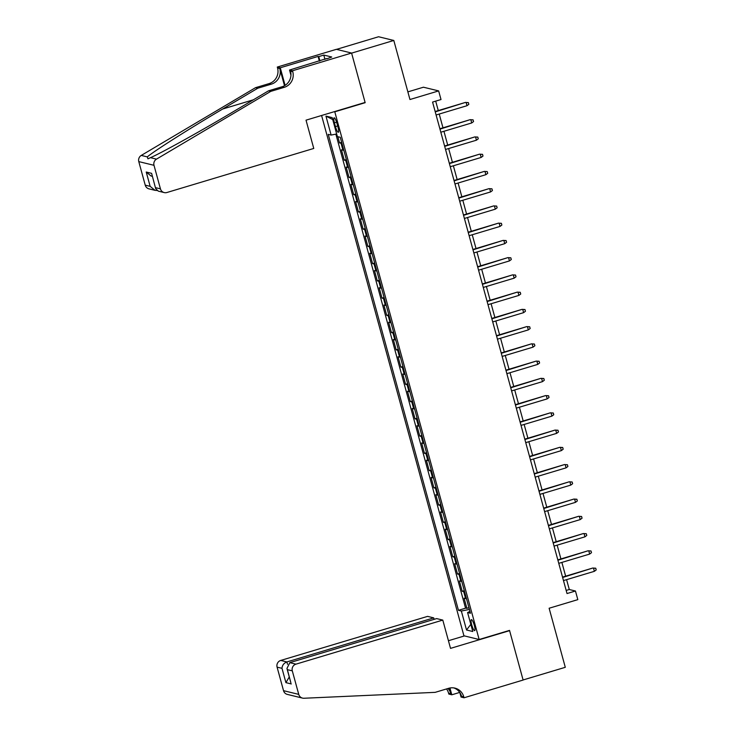 <?xml version="1.0" encoding="UTF-8"?>
<svg xmlns="http://www.w3.org/2000/svg" width="735" height="735" viewBox="0 0 735 735"><rect width="100%" height="100%" fill="white"/><g stroke="black" fill="none" stroke-linecap="round" stroke-linejoin="round"><path stroke-width="1.1" d="M474.341 625.457A5.761 1.176 -106.7 0 0 471.374 619.614A5.761 1.176 -106.7 0 0 471.714 624.814A5.761 1.176 -106.7 0 0 474.681 630.658A5.761 1.176 -106.7 0 0 474.341 625.457M321.59 115.496L463.932 635.793L479.146 639.505L334.783 111.812L334.269 111.692M336.538 49.364L378.58 36.75L393.804 40.462L409.955 99.519L438.648 90.91L423.433 87.208L407.87 91.875M479.146 639.505L509.53 630.391L523.09 679.967L565.288 667.307L549.128 608.24L577.82 599.631L575.459 591.013L569.294 589.507L566.593 579.658M364.652 102.578L365.166 102.698L351.606 53.122L393.804 40.462M337.852 136.701L339.552 142.921L341.628 142.296M343.796 150.206A7.203 0.836 164.7 0 1 342.942 150.179L341.435 149.821L344.265 160.166L346.35 159.541M348.509 167.451A7.203 0.836 -15.3 0 1 347.655 167.424L346.157 167.065L348.987 177.411L351.064 176.786M353.232 184.696A7.203 0.836 -15.3 0 1 352.368 184.669L350.871 184.31L353.7 194.656L355.786 194.031M357.945 201.941A7.203 0.836 -15.3 0 1 357.091 201.914L355.593 201.555L358.423 211.9L360.499 211.276M362.667 219.186A7.203 0.836 -15.3 0 1 361.804 219.159L360.306 218.8L363.136 229.145L365.221 228.521M367.381 236.431A7.203 0.836 -15.3 0 1 366.526 236.404L365.029 236.036L367.858 246.39L369.935 245.766M372.103 253.676A7.203 0.836 -15.3 0 1 371.239 253.648L369.742 253.281L372.571 263.635L374.648 263.011M376.816 270.921A7.203 0.836 -15.3 0 1 375.962 270.893L374.464 270.526L377.294 280.88L379.37 280.255M381.538 288.166A7.203 0.836 -15.3 0 1 380.675 288.138L379.177 287.771L382.007 298.125L384.083 297.5M386.252 305.411A7.203 0.836 -15.3 0 1 385.397 305.383L383.89 305.016L386.729 315.37L388.806 314.745M390.974 322.656A7.203 0.836 -15.3 0 1 390.11 322.628L388.613 322.261L391.443 332.615L393.519 331.99M395.687 339.901A7.203 0.836 -15.3 0 1 394.833 339.873L393.326 339.506L396.165 349.86L398.241 349.235M400.4 357.146A7.203 0.836 -15.3 0 1 399.546 357.118L398.048 356.751L400.878 367.096L402.955 366.48M405.123 374.391A7.203 0.836 -15.3 0 1 404.268 374.363L402.762 373.996L405.591 384.341L407.677 383.725M409.836 391.636A7.203 0.836 -15.3 0 1 408.982 391.608L407.484 391.24L410.314 401.586L412.39 400.97M414.558 408.88A7.203 0.836 -15.3 0 1 413.704 408.853L412.197 408.485L415.027 418.831L417.112 418.206M419.272 426.125A7.203 0.836 -15.3 0 1 418.417 426.098L416.92 425.73L419.749 436.075L421.826 435.451M423.994 443.37A7.203 0.836 -15.3 0 1 423.139 443.343L421.633 442.975L424.462 453.32L426.548 452.696M428.707 460.615A7.203 0.836 -15.3 0 1 427.853 460.588L426.355 460.22L429.185 470.565L431.261 469.941M433.429 477.86A7.203 0.836 -15.3 0 1 432.575 477.833L431.068 477.465L433.898 487.81L435.984 487.186M438.143 495.105A7.203 0.836 -15.3 0 1 437.288 495.078L435.791 494.71L438.62 505.055L440.697 504.43M442.865 512.341A7.203 0.836 -15.3 0 1 442.011 512.323L440.504 511.955L443.334 522.3L445.419 521.675M447.578 529.586A7.203 0.836 -15.3 0 1 446.724 529.567L445.226 529.2L448.056 539.545L450.132 538.92M452.301 546.831A7.203 0.836 -15.3 0 1 451.446 546.812L449.939 546.445L452.769 556.79L454.855 556.165M457.014 564.076A7.203 0.836 -15.3 0 1 456.159 564.057L454.662 563.69L457.492 574.035L459.568 573.41M461.736 581.321A7.203 0.836 -15.3 0 1 460.882 581.302L459.375 580.935L462.205 591.28L464.29 590.655M438.648 90.91L441.009 99.537L432.566 102.064L567.025 593.54L575.459 591.013M334.425 122.828L335.463 126.622A5.577 1.139 -106.7 0 0 338.339 132.282A5.577 1.139 -106.7 0 0 338.008 127.247L336.97 123.452A5.577 1.139 -106.7 0 0 334.094 117.802A5.577 1.139 -106.7 0 0 334.425 122.828L336.593 122.185M469.968 611.41L467.589 612.54L470.464 613.247L340.259 137.289L337.383 136.591L332.192 117.618L325.945 116.093L331.127 135.065L328.251 134.367L458.456 610.316L461.341 611.015L469.426 609.453M467.589 612.54L472.78 631.512L466.523 629.987L461.341 611.015M341.904 143.307A7.203 0.836 164.7 0 1 341.049 143.288L339.552 142.921M335.867 134.147L465.549 608.194L469.003 607.9M466.449 598.566A7.203 0.836 -15.3 0 1 465.595 598.547L464.097 598.18L466.927 608.525M464.566 591.675A7.203 0.836 164.7 0 1 463.712 591.647L462.205 591.28M459.844 574.43A7.203 0.836 164.7 0 1 458.989 574.403L457.492 574.035M455.13 557.185A7.203 0.836 164.7 0 1 454.276 557.158L452.769 556.79M450.408 539.94A7.203 0.836 164.7 0 1 449.554 539.913L448.056 539.545M445.695 522.695A7.203 0.836 164.7 0 1 444.84 522.668L443.334 522.3M440.972 505.45A7.203 0.836 164.7 0 1 440.118 505.423L438.62 505.055M436.259 488.205A7.203 0.836 164.7 0 1 435.405 488.178L433.898 487.81M431.537 470.96A7.203 0.836 164.7 0 1 430.682 470.933L429.185 470.565M426.824 453.715A7.203 0.836 164.7 0 1 425.969 453.688L424.462 453.32M422.101 436.471A7.203 0.836 164.7 0 1 421.247 436.443L419.749 436.075M417.388 419.226A7.203 0.836 164.7 0 1 416.534 419.198L415.027 418.831M412.675 401.981A7.203 0.836 164.7 0 1 411.811 401.953L410.314 401.586M407.953 384.736A7.203 0.836 164.7 0 1 407.098 384.708L405.591 384.341M403.239 367.491A7.203 0.836 164.7 0 1 402.376 367.463L400.878 367.096M398.517 350.246A7.203 0.836 164.7 0 1 397.663 350.218L396.165 349.86M393.804 333.001A7.203 0.836 164.7 0 1 392.94 332.973L391.443 332.615M389.081 315.756A7.203 0.836 164.7 0 1 388.227 315.728L386.729 315.37M384.368 298.511A7.203 0.836 164.7 0 1 383.505 298.483L382.007 298.125M379.646 281.266A7.203 0.836 164.7 0 1 378.791 281.239L377.294 280.88M374.933 264.021A7.203 0.836 164.7 0 1 374.069 263.994L372.571 263.635M370.21 246.776A7.203 0.836 164.7 0 1 369.356 246.758L367.858 246.39M365.497 229.531A7.203 0.836 164.7 0 1 364.643 229.513L363.136 229.145M360.775 212.286A7.203 0.836 164.7 0 1 359.92 212.268L358.423 211.9M356.062 195.041A7.203 0.836 164.7 0 1 355.207 195.023L353.7 194.656M351.339 177.797A7.203 0.836 164.7 0 1 350.485 177.778L348.987 177.411M346.626 160.552A7.203 0.836 164.7 0 1 345.772 160.533L344.265 160.166M365.166 102.698L334.783 111.812M565.647 576.176L561.88 562.413M560.924 558.931L557.158 545.168M556.211 541.686L552.444 527.923M551.498 524.441L547.731 510.678M546.776 507.196L543.009 493.433M542.062 489.951L538.296 476.188M537.34 472.706L533.573 458.943M532.627 455.461L528.86 441.698M527.905 438.216L524.138 424.453M523.191 420.971L519.424 407.208M518.469 403.726L514.702 389.963M513.756 386.491L509.989 372.719M509.033 369.246L505.267 355.474M504.32 352.001L500.553 338.229M499.598 334.756L495.831 320.984M494.885 317.511L491.118 303.739M490.162 300.266L486.395 286.494M485.449 283.021L481.682 269.249M480.727 265.776L476.96 252.004M476.014 248.531L472.247 234.759M471.291 231.286L467.524 217.514M466.578 214.041L462.811 200.269M461.856 196.796L458.089 183.024M457.142 179.551L453.376 165.779M452.42 162.306L448.653 148.534M447.707 145.061L443.94 131.289M442.985 127.817L439.218 114.044M438.271 110.572L435.69 101.136M566.17 590.444L569.294 589.507M336.667 133.99L331.127 135.065M465.549 608.194L458.456 610.316M332.725 119.575L325.945 116.093M466.523 629.987L470.823 624.364M435.258 111.876L465.402 102.431L468.36 102.597L466.146 102.606L466.991 105.711L436.103 114.982M465.402 102.431L435.148 111.509M468.36 102.597L468.838 104.324L466.991 105.711M313.762 148.452L166.918 192.506A5.402 5.246 103.7 0 1 160.441 188.858L154.001 165.311L138.786 161.608A5.402 5.246 -76.3 0 1 141.267 155.425L255.541 87.667L269.038 83.615A12.596 12.247 103.7 0 0 277.554 67.997L277.297 67.05L336.364 49.328L351.578 53.039L365.093 102.441L306.026 120.163L313.762 148.452M255.541 87.667L257.792 88.218L222.751 108.991C189.152 128.827 153.514 151.447 147.285 156.895L147.955 158.824L150.464 157.667C160.892 153.238 200.085 131.492 233.464 111.601L268.505 90.828L282.001 86.776A12.596 12.247 103.7 0 0 290.518 71.157L292.769 71.708L292.512 70.762L351.578 53.039M268.505 90.828L270.756 91.379L284.252 87.327A12.596 12.247 103.7 0 0 292.769 71.708M284.5 85.71L279.805 68.548A12.596 12.247 103.7 0 1 271.288 84.167L257.792 88.218M145.227 185.147L150.142 186.341L155.002 190.328L149.012 188.867A5.402 5.246 -76.3 0 1 145.227 185.147L138.786 161.608M150.464 157.667L156.481 159.137L270.756 91.379M319.358 61.088L318.08 56.43L318.742 56.595L319.918 60.913M326.763 58.855L331.742 57.008L323.804 55.07L318.742 56.595M326.68 58.524L289.526 70.036L292.512 70.762M277.297 67.05L280.274 67.776L285.088 85.361M318.08 56.43L280.274 67.776M290.95 75.236L289.526 70.036M156.481 159.137A5.402 5.246 103.7 0 0 154.001 165.311M323.804 55.07L324.98 59.397M155.002 190.328L156.895 190.484M150.142 186.341L146.228 172.027L151.079 176.014L152.31 176.317M146.228 172.027L151.612 173.341L155.673 188.629L158.245 191.118L164.227 192.579M151.612 173.341L155.673 188.629M434.119 619.348L433.723 617.878L427.568 616.38L280.733 660.443L286.88 661.941L287.523 664.284M433.723 617.878L286.88 661.941C283.839 663.163 282.212 665.294 282.001 668.336L277.086 667.132L283.526 690.67L298.741 694.382A5.402 5.246 103.7 0 0 303.968 698.25L435.166 692.352L448.662 688.3A12.596 12.247 -76.3 0 1 463.785 696.826L464.042 697.781L523.118 680.05L509.594 630.648L509.079 630.52M509.594 630.648L450.527 648.371L442.792 620.092L295.948 664.155A5.402 5.246 103.7 0 0 292.3 670.844L298.741 694.382M459.724 692.416L451.804 694.795L448.828 694.07L448.561 693.123A12.596 12.247 -76.3 0 0 446.531 688.943M464.042 697.781L461.056 697.046L459.834 692.581M464.446 635.922L448.433 640.727M442.792 620.092L436.636 618.594L289.801 662.648L295.948 664.155M449.305 688.135L450.821 693.665L448.561 693.123M449.949 687.997L451.804 694.795M293.789 695.981L287.312 694.4A5.402 5.246 -76.3 0 1 283.526 690.67M277.086 667.132A5.402 5.246 -76.3 0 1 280.733 660.443M302.526 698.112L293.807 695.981M453.817 687.914A12.596 12.247 -76.3 0 1 461.534 696.284L463.785 696.826M447.973 688.511A12.596 12.247 -76.3 0 1 450.821 693.665M292.3 670.844L287.385 669.649L286.953 668.482L289.801 662.648M287.385 669.649L290.867 682.797L286.953 668.482M291.299 683.954L285.915 682.64L289.268 676.944M439.971 129.121L470.124 119.676L473.083 119.842L470.859 119.851L471.714 122.956L440.816 132.226M470.124 119.676L439.87 128.754M473.083 119.842L473.551 121.569L471.714 122.956M444.693 146.366L474.838 136.921L477.796 137.087L475.582 137.096L476.427 140.201L445.539 149.471M474.838 136.921L444.583 145.999M477.796 137.087L478.274 138.814L476.427 140.201M449.407 163.611L479.56 154.166L482.518 154.332L480.295 154.341L481.149 157.446L450.252 166.716M479.56 154.166L449.305 163.244M482.518 154.332L482.987 156.059L481.149 157.446M454.12 180.856L484.273 171.411L487.232 171.577L485.017 171.586L485.863 174.691L454.974 183.961M484.273 171.411L454.019 180.488M487.232 171.577L487.709 173.304L485.863 174.691M458.842 198.101L488.995 188.656L491.954 188.821L489.73 188.831L490.585 191.936L459.687 201.206M488.995 188.656L458.741 197.733M491.954 188.821L492.422 190.549L490.585 191.936M463.555 215.346L493.709 205.901L496.667 206.066L494.453 206.076L495.298 209.181L464.41 218.451M493.709 205.901L463.454 214.978M496.667 206.066L497.145 207.794L495.298 209.181M468.278 232.591L498.431 223.146L501.389 223.311L499.166 223.321L500.02 226.426L469.123 235.696M498.431 223.146L468.177 232.223M501.389 223.311L501.858 225.039L500.02 226.426M472.991 249.836L503.144 240.391L506.103 240.556L503.888 240.565L504.734 243.671L473.845 252.941M503.144 240.391L472.89 249.468M506.103 240.556L506.58 242.284L504.734 243.671M477.713 267.081L507.867 257.627L510.825 257.801L508.602 257.81L509.456 260.916L478.558 270.186M507.867 257.627L477.612 266.713M510.825 257.801L511.294 259.529L509.456 260.916M482.426 284.326L512.58 274.872L515.538 275.046L513.324 275.055L514.169 278.161L483.281 287.431M512.58 274.872L482.325 283.958M515.538 275.046L516.016 276.773L514.169 278.161M487.149 301.57L517.302 292.117L520.261 292.291L518.037 292.3L518.892 295.406L487.994 304.676M517.302 292.117L487.048 301.194M520.261 292.291L520.729 294.018L518.892 295.406M491.862 318.815L522.015 309.362L524.974 309.536L522.76 309.545L523.605 312.651L492.716 321.921M522.015 309.362L491.761 318.439M524.974 309.536L525.451 311.263L523.605 312.651M496.584 336.06L526.738 326.606L529.696 326.781L527.473 326.79L528.327 329.896L497.43 339.166M526.738 326.606L496.483 335.684M529.696 326.781L530.165 328.508L528.327 329.896M501.298 353.305L531.451 343.851L534.409 344.026L532.195 344.035L533.04 347.14L502.152 356.411M531.451 343.851L501.196 352.929M534.409 344.026L534.878 345.753L533.04 347.14M506.02 370.55L536.173 361.096L539.132 361.271L536.908 361.28L537.763 364.385L506.865 373.656M536.173 361.096L505.919 370.174M539.132 361.271L539.6 362.998L537.763 364.385M510.733 387.795L540.886 378.341L543.845 378.516L541.631 378.525L542.476 381.63L511.588 390.901M540.886 378.341L510.632 387.418M543.845 378.516L544.313 380.243L542.476 381.63M515.455 405.04L545.609 395.586L548.567 395.761L546.344 395.77L547.198 398.875L516.301 408.145M545.609 395.586L515.354 404.663M548.567 395.761L549.036 397.488L547.198 398.875M520.169 422.285L550.322 412.831L553.28 413.006L551.066 413.015L551.912 416.12L521.023 425.39M550.322 412.831L520.068 421.908M553.28 413.006L553.749 414.733L551.912 416.12M524.891 439.53L555.044 430.076L558.003 430.251L555.779 430.26L556.634 433.365L525.736 442.635M555.044 430.076L524.79 439.153M558.003 430.251L558.471 431.978L556.634 433.365M529.604 456.775L559.758 447.321L562.716 447.496L560.502 447.505L561.347 450.61L530.459 459.88M559.758 447.321L529.503 456.398M562.716 447.496L563.185 449.223L561.347 450.61M534.327 474.02L564.471 464.566L567.429 464.74L565.215 464.75L566.06 467.855L535.172 477.125M564.471 464.566L534.226 473.643M567.429 464.74L567.907 466.468L566.06 467.855M539.04 491.265L569.193 481.811L572.152 481.985L569.937 481.995L570.783 485.1L539.894 494.37M569.193 481.811L538.939 490.888M572.152 481.985L572.62 483.713L570.783 485.1M543.762 508.51L573.906 499.056L576.865 499.23L574.651 499.24L575.496 502.345L544.607 511.615M573.906 499.056L543.661 508.133M576.865 499.23L577.342 500.958L575.496 502.345M548.475 525.755L578.629 516.301L581.587 516.475L579.364 516.484L580.218 519.59L549.33 528.86M578.629 516.301L548.374 525.378M581.587 516.475L582.056 518.193L580.218 519.59M553.198 543L583.342 533.546L586.3 533.72L584.086 533.729L584.931 536.835L554.043 546.096M583.342 533.546L553.097 542.623M586.3 533.72L586.778 535.438L584.931 536.835M557.911 560.245L588.064 550.791L591.023 550.965L588.799 550.974L589.654 554.08L558.765 563.341M588.064 550.791L557.81 559.868M591.023 550.965L591.491 552.683L589.654 554.08M562.633 577.489L592.778 568.036L595.736 568.21L593.522 568.219L594.367 571.325L563.479 580.586M592.778 568.036L562.523 577.113M595.736 568.21L596.214 569.928L594.367 571.325M342.942 150.179L341.049 143.288M465.595 598.547L463.712 591.647M460.882 581.302L458.989 574.403M456.159 564.057L454.276 557.158M451.446 546.812L449.554 539.913M446.724 529.567L444.84 522.668M442.011 512.323L440.118 505.423M437.288 495.078L435.405 488.178M432.575 477.833L430.682 470.933M427.853 460.588L425.969 453.688M423.139 443.343L421.247 436.443M418.417 426.098L416.534 419.198M413.704 408.853L411.811 401.953M408.982 391.608L407.098 384.708M404.268 374.363L402.376 367.463M399.546 357.118L397.663 350.218M394.833 339.873L392.94 332.973M390.11 322.628L388.227 315.728M385.397 305.383L383.505 298.483M380.675 288.138L378.791 281.239M375.962 270.893L374.069 263.994M371.239 253.648L369.356 246.758M366.526 236.404L364.643 229.513M361.804 219.159L359.92 212.268M357.091 201.914L355.207 195.023M352.368 184.669L350.485 177.778M347.655 167.424L345.772 160.533M337.659 125.97L335.463 126.622M282.001 86.776L284.252 87.327M271.288 84.167L269.038 83.615M155.526 187.655L160.441 188.858M141.267 155.425L147.285 156.895M279.805 68.548L277.554 67.997M222.751 108.991L253.354 99.813M285.915 682.64L282.001 668.336"/></g></svg>
